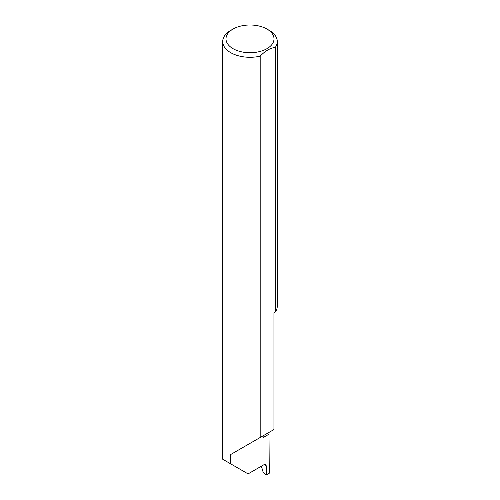 <?xml version="1.0" encoding="UTF-8"?>
<svg xmlns="http://www.w3.org/2000/svg" width="500" height="500" viewBox="0 0 500 500"><rect width="100%" height="100%" fill="white"/><g stroke="black" fill="none" stroke-linecap="round" stroke-linejoin="round"><path stroke-width="0.75" d="M267.062 433.519A77.156 44.544 180 0 1 268.988 434.188L263.119 437.581L263.119 435.794L230.712 454.506L260.188 437.488L260.188 56.144A27.281 15.75 180 0 1 230.712 52.669A27.281 15.75 180 0 1 222.719 41.531A27.281 15.75 180 0 1 230.706 30.394L233.025 29.062A24.006 13.863 0 0 0 233.025 48.663A24.006 13.863 0 0 0 266.975 48.663A24.006 13.863 0 0 0 266.975 29.062L269.288 30.394A27.281 15.75 180 0 1 269.294 30.394A27.281 15.75 180 0 1 277.281 41.531A27.281 15.75 180 0 1 275.306 47.413C270.275 47.975 265.231 50.888 260.188 56.144M222.719 41.531L222.731 459.256L248.069 473.888L264.019 464.675L265.706 464.544L266.337 466.056L264.106 464.631M230.712 463.862L230.712 454.506M268.988 434.188L269.288 473.219L266.206 475L266.337 466.056M275.306 47.413L275.306 312.038A27.281 15.75 0 0 0 277.281 306.156L277.281 41.531M261.388 466.2L263.288 472.681L266.206 475M275.306 312.038L273.95 312.819L273.95 429.544L260.188 437.488M269.294 30.394L266.975 29.062A24.006 13.863 0 0 0 233.025 29.062"/></g></svg>
